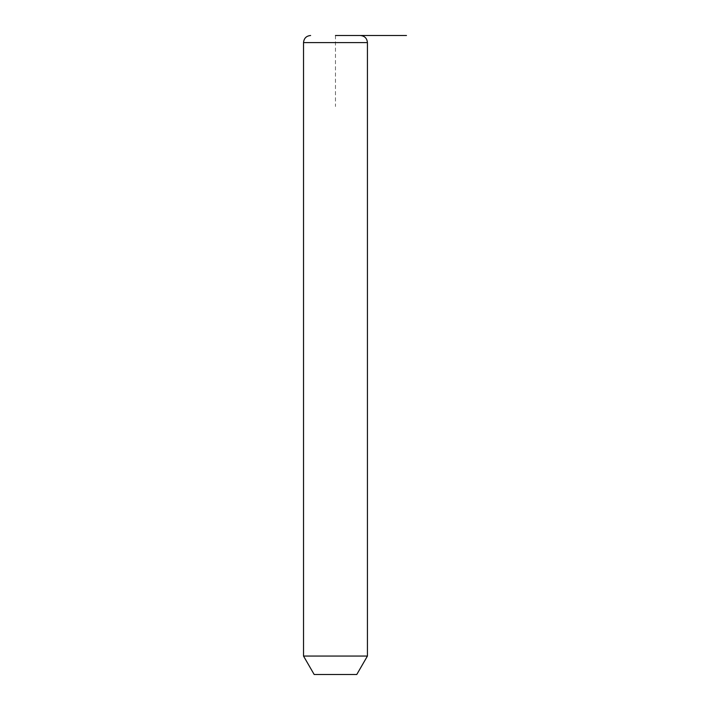 <?xml version="1.0" encoding="UTF-8"?>
<svg xmlns="http://www.w3.org/2000/svg" width="710" height="710" viewBox="0 0 710 710"><rect width="100%" height="100%" fill="white"/><g stroke="black" fill="none" stroke-linecap="round" stroke-linejoin="round"><path stroke-width="0.53" stroke-dasharray="3.55 2.66" d="M367.425 656.058L303.525 656.058M356.775 674.5L314.175 674.5M360.325 35.5L357.281 35.5M335.475 35.5L335.475 106.5M367.425 42.6L303.525 42.6"/><path stroke-width="1.06" d="M367.425 656.058L356.775 674.5L314.175 674.5L303.525 656.058L367.425 656.058L367.425 42.6C367.008 38.287 364.638 35.917 360.325 35.5L357.281 35.5M335.475 35.5L406.475 35.5M303.525 656.058L303.525 42.6L367.425 42.6M303.525 42.6C303.942 38.287 306.312 35.917 310.625 35.5"/></g></svg>
